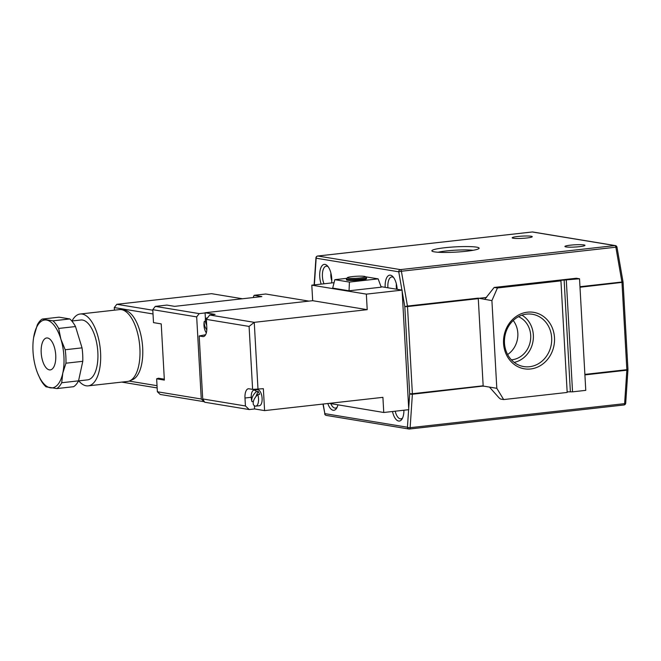 <?xml version="1.0" encoding="UTF-8"?>
<svg xmlns="http://www.w3.org/2000/svg" width="661" height="661" viewBox="0 0 661 661"><rect width="100%" height="100%" fill="white"/><g stroke="black" fill="none" stroke-linecap="round" stroke-linejoin="round"><path stroke-width="0.99" d="M49.36 369.879A16.062 7.147 -96.4 0 0 50.253 369.904A16.062 7.147 -96.4 0 0 55.664 354.139A16.062 7.147 -96.4 0 0 47.575 338.002A16.062 7.147 -96.4 0 0 46.675 337.978A16.062 7.147 -96.4 0 0 41.263 353.742A16.062 7.147 -96.4 0 0 49.36 369.879M78.527 380.885L87.566 379.868A30.125 13.402 -96.4 0 0 97.712 350.313A30.125 13.402 -96.4 0 0 82.542 320.048A30.125 13.402 -96.4 0 0 80.857 319.998L71.818 321.015M78.733 380.86A36.148 16.087 -96.4 0 0 86.219 385.801A36.148 16.087 -96.4 0 0 88.235 385.859L127.556 381.455A36.148 16.087 -96.4 0 0 129.647 380.893A36.148 16.087 -96.4 0 0 139.512 343.737A36.148 16.087 -96.4 0 0 121.665 309.687A36.148 16.087 -96.4 0 0 121.525 309.662A36.148 16.087 -96.4 0 0 119.501 309.604L80.188 314.016A36.148 16.087 -96.4 0 0 72.016 320.99M88.235 385.859A36.148 16.087 -96.4 0 0 100.414 350.388A36.148 16.087 -96.4 0 0 82.204 314.066A36.148 16.087 -96.4 0 0 80.188 314.016M365.326 276.662L366.376 277.587A10.039 1.115 176.8 0 1 366.45 277.711A10.039 1.115 176.8 0 1 360.972 279.025A10.039 1.115 176.8 0 1 346.397 278.835A10.039 1.115 176.8 0 1 346.455 278.702L347.397 277.661A9.039 1.008 -3.2 0 0 351.247 278.388A9.039 1.008 -3.2 0 0 360.46 277.95A9.039 1.008 -3.2 0 0 365.326 276.662A9.039 1.008 -3.2 0 0 352.28 276.604A9.039 1.008 -3.2 0 0 347.397 277.661M346.397 278.835L346.455 279.826A10.039 1.115 -3.2 0 0 361.022 280.016A10.039 1.115 -3.2 0 0 366.508 278.711L366.45 277.711M207.364 318.073A8.031 3.578 -96.4 0 0 207.182 318.04A8.031 3.578 -96.4 0 0 206.736 318.024A8.031 3.578 -96.4 0 0 205.397 318.833A16.955 11.989 -156.6 0 0 206.695 325.262M205.422 321.312L204.274 321.444A8.031 3.578 -96.4 0 0 203.993 323.477A17.07 17.07 0 0 0 204.646 329.277A8.031 3.578 -96.4 0 0 206.348 332.797M257.798 394.617A8.031 3.578 -96.4 0 1 255.782 406.135A8.031 3.578 -96.4 0 1 255.336 406.118A8.031 3.578 -96.4 0 1 253.427 404.714A16.955 9.312 -25.5 0 1 257.798 394.617L259.583 394.419A8.031 3.578 83.6 0 0 258.137 391.386L256.352 391.585A8.031 3.578 -96.4 0 0 254.444 390.18A8.031 3.578 -96.4 0 0 253.998 390.164A8.031 3.578 -96.4 0 0 251.254 395.617A17.07 17.07 0 0 0 251.907 401.417A8.031 3.578 -96.4 0 0 251.981 401.681L253.378 401.524M255.782 406.135L259.36 405.73A8.031 3.578 -96.4 0 0 262.07 397.848A8.031 3.578 -96.4 0 0 258.021 389.775A8.031 3.578 -96.4 0 0 257.567 389.767L253.998 390.164M69.818 318.949L59.069 317.181L42.23 319.065L52.979 320.841A36.148 16.087 83.6 0 1 58.672 328.443L75.511 326.551A36.148 16.087 -96.4 0 0 69.818 318.949L52.979 320.841M78.552 380.843L61.704 382.736A36.148 16.087 83.6 0 1 56.772 388.585L73.611 386.702A36.148 16.087 -96.4 0 0 78.552 380.843L82.782 361.311A36.148 16.087 -96.4 0 0 82.03 347.86L75.511 326.551M33.62 337.573L37.289 324.923A36.148 16.087 83.6 0 1 42.23 319.065M56.772 388.585L46.014 386.817A36.148 16.087 83.6 0 1 40.321 379.216L37.735 373.498M82.03 347.86L65.191 349.743A36.148 16.087 83.6 0 1 65.943 363.203L82.782 361.311M65.943 363.203L62.795 373.085L61.704 382.736M58.672 328.443L60.903 339.209L65.191 349.743M33.537 338.118A34.141 15.195 83.6 0 0 36.033 368.673A34.141 15.195 83.6 0 0 37.413 372.68A34.141 15.195 83.6 0 0 50.36 387.817A34.141 15.195 83.6 0 0 62.795 373.085A34.141 15.195 83.6 0 0 60.903 339.209A34.141 15.195 83.6 0 0 46.567 320.064A34.141 15.195 -96.4 0 0 34.132 334.805A34.141 15.195 83.6 0 0 33.537 338.118L33.554 338.002M153.013 313.958L114.287 307.58L114.436 310.174M164.316 379.191L158.5 378.232L156.64 378.819L157.368 391.766L201.266 398.996L196.681 316.9L152.774 309.67L153.501 322.626L161.226 323.898L164.366 380.092L156.64 378.819M152.774 309.67L155.294 306.382L166.911 305.085L174.636 306.357L261.855 296.582L254.13 295.31L253.155 297.557M308.927 301.11L265.747 294.005L254.13 295.31M254.411 405.714L254.592 408.952L264.59 410.605L263.359 388.685L252.609 389.387L249.09 326.418L206.364 319.387L209.719 315L215.081 314.396L205.084 312.752L205.422 318.809M205.084 312.752L312.678 300.697L311.802 285.155L334.069 282.66M311.802 285.155L366.343 294.128L402.086 290.121L408.771 409.68L383.752 412.489L329.203 403.359M381.017 286.659L402.086 290.121M346.785 278.339L334.83 279.677L332.681 288.097L349.041 290.79L381.215 287.18L378.133 278.859L365.459 276.777M206.191 332.599L206.224 333.218M255.286 389.337A10.039 4.47 -96.4 0 0 254.906 390.064M209.719 315L254.254 322.337L367.21 309.67L312.678 300.697M367.21 309.67L366.343 294.128M383.752 412.489L382.909 397.344L264.59 410.605M254.592 408.952L249.23 409.556L204.687 402.227L202.712 398.938L245.429 405.97L249.23 409.556M249.09 326.418L254.254 322.337L257.997 389.288M252.609 389.387L248.974 388.784A10.039 4.47 -96.4 0 0 248.412 388.767A10.039 4.47 -96.4 0 0 244.983 398.005L245.429 405.97M205.596 334.747L199.184 335.97L202.828 336.573A10.039 4.47 -96.4 0 0 203.381 336.589A10.039 4.47 -96.4 0 0 206.81 327.352L206.364 319.387M199.184 335.97L202.712 398.938M256.352 391.585A16.955 9.312 154.5 0 0 251.981 401.681M204.274 321.444A16.955 11.989 23.4 0 0 206.802 329.88M258.137 391.386L255.807 396.782M334.83 279.677L349.429 282.082L378.133 278.859M349.429 282.082L349.041 290.79M201.266 398.996L204.117 401.69L160.218 394.46L157.368 391.766M155.294 306.382L199.192 313.611L205.092 312.95M199.192 313.611L196.681 316.9M242.413 298.755L211.528 293.674L116.807 304.291L152.807 310.216M157.153 387.933L121.756 382.099M124.797 310.265A35.182 15.657 83.6 0 1 124.937 310.29A35.182 15.657 83.6 0 1 142.305 343.423A35.182 15.657 83.6 0 1 132.704 379.588L129.647 380.893M129.126 381.1L157.029 385.694M114.287 307.58L116.807 304.291M530.618 368.97A28.621 25.432 99.3 0 0 554.496 337.721A28.621 25.432 99.3 0 0 527.445 312.182A28.621 25.432 99.3 0 0 503.558 343.431A28.621 25.432 99.3 0 0 530.618 368.97M529.544 366.723A26.506 23.556 99.3 0 0 551.704 340.217A26.506 23.556 99.3 0 0 530.965 314.082A26.506 23.556 99.3 0 0 526.602 314.115A26.506 23.556 99.3 0 0 504.533 339.027A26.506 23.556 99.3 0 0 522.372 366.301A26.506 23.556 99.3 0 0 529.544 366.723M514.184 362.385A25.316 22.499 99.3 0 0 533.014 341.233A25.316 22.499 99.3 0 0 521.959 315.165M511.374 359.815A22.35 19.863 99.3 0 0 512.052 359.758A22.35 19.863 99.3 0 0 530.469 340.423A22.35 19.863 99.3 0 0 518.472 316.693M507.615 354.519A22.35 19.863 99.3 0 0 513.217 320.502M330.921 273.125A8.436 3.751 -96.4 0 0 330.839 275.48A8.436 3.751 -96.4 0 0 331.153 278.355A8.436 3.751 -96.4 0 0 331.169 278.446A8.436 3.751 -96.4 0 0 331.772 280.727M403.648 410.258A8.436 3.751 -96.4 0 0 403.904 411.059M337.895 404.937A13.253 5.899 83.6 0 1 336.614 408.217A13.253 5.899 83.6 0 1 333.152 410.258A13.253 5.899 83.6 0 1 327.815 403.516M330.855 403.772A11.245 5.007 -96.4 0 0 334.83 408.068A11.245 5.007 -96.4 0 0 335.458 408.085A11.245 5.007 -96.4 0 0 337.176 407.126M321.18 284.098A13.253 5.899 83.6 0 1 320.089 270.514A13.253 5.899 83.6 0 1 324.997 264.4A13.253 5.899 83.6 0 1 327.369 265.796A13.253 5.899 83.6 0 1 331.632 282.933M328.153 266.73A11.245 5.007 -96.4 0 0 326.898 266.193A11.245 5.007 -96.4 0 0 326.27 266.176A11.245 5.007 -96.4 0 0 322.56 272.439A11.245 5.007 -96.4 0 0 323.981 283.784M403.912 410.225A13.253 5.899 83.6 0 1 402.062 418.991A13.253 5.899 83.6 0 1 398.6 421.032A13.253 5.899 83.6 0 1 392.494 411.506M395.195 411.2A11.245 5.007 -96.4 0 0 400.277 418.843A11.245 5.007 -96.4 0 0 400.905 418.859A11.245 5.007 -96.4 0 0 402.615 417.901M396.369 283.9A8.436 3.751 -96.4 0 0 396.278 286.254A8.436 3.751 -96.4 0 0 396.592 289.13A8.436 3.751 -96.4 0 0 396.617 289.221L396.617 289.221A18.715 18.715 0 0 1 396.592 289.13A18.715 18.715 0 0 1 396.278 286.254M385.181 287.345A13.253 5.899 83.6 0 1 390.444 275.174A13.253 5.899 83.6 0 1 392.816 276.571A13.253 5.899 83.6 0 1 397.178 289.32M393.601 277.504A11.245 5.007 -96.4 0 0 392.345 276.967A11.245 5.007 -96.4 0 0 391.717 276.951A11.245 5.007 -96.4 0 0 387.908 287.791M444.779 247.735A23.672 2.636 176.8 0 1 468.897 246.586A23.672 2.636 176.8 0 1 478.994 248.486A23.672 2.636 176.8 0 1 466.203 251.263A23.672 2.636 176.8 0 1 432.021 251.106A23.672 2.636 176.8 0 1 444.779 247.735M473.086 250.296A20.656 2.305 -3.2 0 0 446.307 250.949A20.656 2.305 -3.2 0 0 438.094 252.246M517.679 236.498A10.039 1.115 176.8 0 1 527.908 236.002A10.039 1.115 176.8 0 1 532.188 236.812A10.039 1.115 176.8 0 1 526.767 237.993A10.039 1.115 176.8 0 1 512.267 237.927A10.039 1.115 176.8 0 1 517.679 236.498M523.512 238.282A8.031 0.892 -3.2 0 0 521.058 238.423M570.393 245.173A10.039 1.115 176.8 0 1 580.631 244.686A10.039 1.115 176.8 0 1 584.911 245.487A10.039 1.115 176.8 0 1 579.49 246.669A10.039 1.115 176.8 0 1 564.99 246.603A10.039 1.115 176.8 0 1 570.393 245.173M576.235 246.966A8.031 0.892 -3.2 0 0 573.773 247.098M560.941 280.859L567.179 392.444L503.665 399.566L496.808 388.304L491.908 300.623L497.427 287.973L560.941 280.859L558.76 280.495L579.523 278.777L585.77 390.362L572.542 391.841L566.303 280.256M496.808 388.304L483.174 386.057L412.381 394.237L410.134 427.684L624.612 403.648L626.851 370.201L584.902 374.903M579.97 286.717L621.918 282.016L615.862 247.197L401.392 271.241L407.449 306.06L478.225 298.128A2.008 0.892 83.6 0 1 478.283 298.64L483.158 385.793A2.008 0.892 83.6 0 1 483.158 386.305M478.225 298.128L491.908 300.623M486.554 297.45L478.267 298.384M576.161 278.281A2.008 0.892 83.6 0 1 576.268 278.256A2.008 0.892 83.6 0 1 576.384 278.256L579.523 278.777M576.384 278.256L494.288 287.461L497.427 287.973M484.687 299.416L494.164 287.461L576.268 278.256M489.462 387.09L499.162 397.98L500.526 399.046L503.665 399.566M572.542 391.841L567.146 391.841M570.36 391.486L564.122 279.9M396.74 285.635A18.657 2.082 176.8 0 1 396.641 285.585A18.029 16.021 99.3 0 0 396.807 288.576A18.657 2.082 -3.2 0 0 397.137 288.708M331.293 274.852A18.657 2.082 176.8 0 1 331.194 274.811A18.029 16.021 99.3 0 0 331.359 277.802A18.657 2.082 -3.2 0 0 331.698 277.934M203.927 336.449L202.828 336.573M251.238 397.302L244.983 398.005M323.179 404.036L324.848 413.629L407.44 427.229A2.008 1.785 99.3 0 0 409.341 429.022A2.008 0.892 -96.4 0 0 409.456 429.022L623.926 404.986A2.008 0.892 -96.4 0 1 623.81 404.986L409.564 428.997M584.878 374.399L626.851 369.689L621.984 282.536A2.008 0.892 83.6 0 0 621.918 282.016L623.05 282.04L616.994 247.222L615.862 247.197A2.008 0.892 -96.4 0 0 614.904 245.578L532.312 231.978L317.834 256.014L400.426 269.614L614.904 245.578A2.008 1.785 99.3 0 1 615.341 245.586L532.749 231.986A2.008 1.785 99.3 0 0 532.312 231.978A2.008 0.892 -96.4 0 0 532.196 231.978A2.008 0.892 -96.4 0 0 532.088 232.003M625.703 403.127A2.008 0.678 -176.2 0 1 624.612 403.648A2.008 0.892 -96.4 0 1 623.926 404.986A2.008 2.008 0 0 0 625.703 403.127L627.95 369.673A2.008 0.678 3.8 0 1 626.851 370.201A2.008 0.892 83.6 0 0 626.851 369.689L627.95 369.425L623.075 282.272L580.003 287.246M478.283 298.64L407.507 306.572L412.381 393.725L483.158 385.793M408.705 408.424L409.688 393.774L404.813 306.63L402.161 291.385M401.938 290.096L398.748 271.803L316.156 258.211L314.372 284.866M322.965 404.061L324.848 413.629A2.008 1.785 99.3 0 0 326.311 415.414L408.903 429.014A2.008 2.008 0 0 0 409.456 429.022A2.008 0.892 -96.4 0 0 410.134 427.684A2.008 0.678 3.8 0 1 407.44 427.229L408.614 409.696M412.381 394.237A2.008 0.892 -96.4 0 0 412.381 393.725L409.688 393.774A2.008 0.678 3.8 0 0 412.381 394.237M314.132 284.891L315.941 257.873A2.008 0.678 3.8 0 0 316.156 258.211A2.008 1.785 99.3 0 1 317.834 256.014A2.008 0.892 -96.4 0 0 317.726 256.014A2.008 0.892 -96.4 0 0 317.544 256.071M407.507 306.572A2.008 0.892 -96.4 0 0 407.449 306.06L404.813 306.63L407.507 306.572M400.426 269.614A2.008 1.785 99.3 0 0 398.748 271.803L401.392 271.241A2.008 0.892 -96.4 0 0 400.426 269.614M206.736 318.024L207.471 317.941M124.937 310.29L121.665 309.687M330.839 275.48A18.715 18.715 0 0 0 331.169 278.446M324.658 413.778A2.008 2.008 0 0 0 326.311 415.414M532.749 231.986A2.008 2.008 0 0 0 532.196 231.978L317.726 256.014A2.008 2.008 0 0 0 315.941 257.873M616.994 247.222A2.008 2.008 0 0 0 615.341 245.586"/></g></svg>
